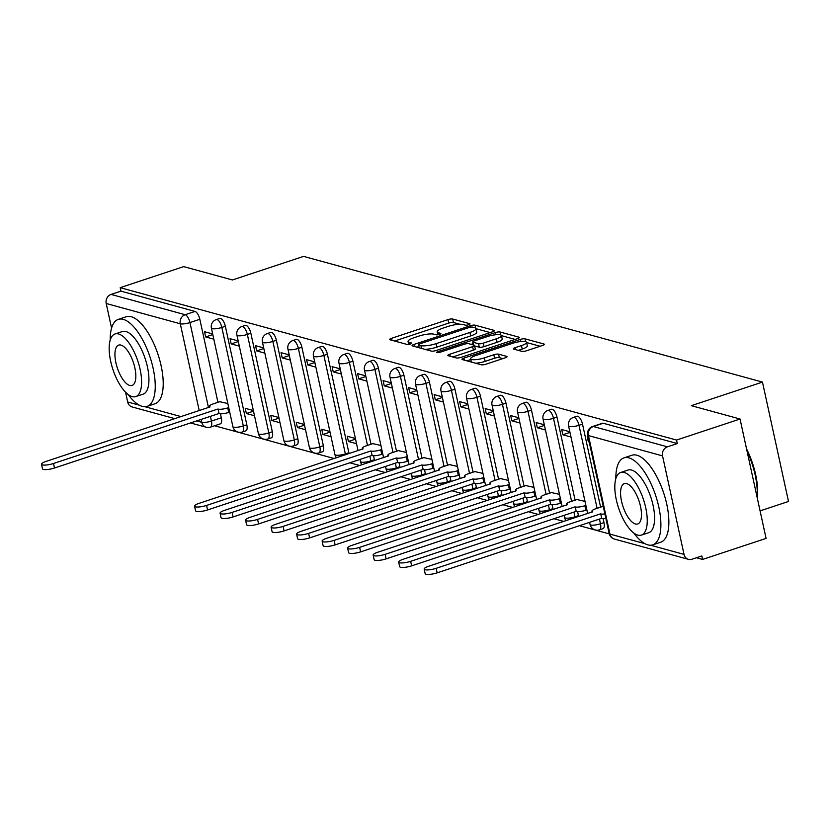 <?xml version="1.0" encoding="UTF-8"?>
<svg xmlns="http://www.w3.org/2000/svg" width="830" height="830" viewBox="0 0 830 830"><rect width="100%" height="100%" fill="white"/><g stroke="black" fill="none" stroke-linecap="round" stroke-linejoin="round"><path stroke-width="1.25" d="M468.67 324.727A2.521 0.591 -12.3 0 0 470.008 323.887A2.521 0.591 -12.3 0 0 469.739 323.7L452.682 319.021A3.6 0.851 -12.3 0 0 447.941 319.623L391.563 338.308A3.6 0.851 -12.3 0 0 389.654 339.512A3.6 0.851 -12.3 0 0 390.038 339.781L407.094 344.45A2.521 0.591 -12.3 0 0 410.414 344.035A2.521 0.591 -12.3 0 0 411.753 343.195A2.521 0.591 -12.3 0 0 411.483 342.998L409.273 342.396A11.516 2.708 -12.3 0 1 408.049 341.524A11.516 2.708 -12.3 0 1 414.16 337.665L418.86 336.108A11.516 2.708 -12.3 0 1 434.017 334.2L436.227 334.801A2.521 0.591 -12.3 0 0 439.537 334.386A2.521 0.591 -12.3 0 0 440.875 333.536A2.521 0.591 -12.3 0 0 440.606 333.349L438.406 332.747A11.516 2.708 -12.3 0 1 437.182 331.876A11.516 2.708 -12.3 0 1 443.293 328.016L447.982 326.46A11.516 2.708 -12.3 0 1 463.15 324.54L465.35 325.153A2.521 0.591 -12.3 0 0 468.67 324.727M521.852 351.339A3.6 0.851 -12.3 0 0 526.594 350.737L542.415 345.498A3.6 0.851 -12.3 0 0 544.324 344.294A3.6 0.851 -12.3 0 0 543.941 344.025L524.996 338.837A3.6 0.851 -12.3 0 0 520.254 339.429L463.877 358.114A3.6 0.851 -12.3 0 0 461.968 359.317A3.6 0.851 -12.3 0 0 462.352 359.587L481.296 364.775A3.6 0.851 -12.3 0 0 486.038 364.183L505.138 357.844A3.6 0.851 -12.3 0 0 507.047 356.641A3.6 0.851 -12.3 0 0 506.663 356.371L498.56 354.151A3.6 0.851 -12.3 0 0 493.819 354.752L484.346 357.886A9.628 2.262 -12.3 0 1 470.651 358.768A9.628 2.262 -12.3 0 1 475.756 355.541L512.878 343.236A9.628 2.262 -12.3 0 1 526.573 342.365A9.628 2.262 -12.3 0 1 521.458 345.591L515.274 347.635A3.6 0.851 -12.3 0 0 513.365 348.849A3.6 0.851 -12.3 0 0 513.749 349.119L521.852 351.339M120.205 287.657L183.7 266.617L232.442 279.969L303.593 256.387L762.469 382.091L691.317 405.673L740.049 419.015L676.543 440.056L120.205 287.657L120.962 291.143L111.075 294.422L185.152 314.715A7.335 2.915 71.7 0 1 189.946 322.569L208.475 407.592M492.491 331.824A3.6 0.851 -12.3 0 0 494.4 330.62A3.6 0.851 -12.3 0 0 494.016 330.35L475.071 325.163A3.6 0.851 -12.3 0 0 470.34 325.754L413.963 344.44A3.6 0.851 -12.3 0 0 412.054 345.643A3.6 0.851 -12.3 0 0 412.437 345.913L431.372 351.1A3.6 0.851 -12.3 0 0 436.113 350.509L492.491 331.824M500.034 332L518.978 337.188A3.6 0.851 -12.3 0 1 519.362 337.457A3.6 0.851 -12.3 0 1 517.453 338.661L461.075 357.346A3.6 0.851 -12.3 0 1 456.334 357.938L448.231 355.717A3.6 0.851 -12.3 0 1 447.847 355.448A3.6 0.851 -12.3 0 1 449.756 354.244L472.623 346.67A3.6 0.851 -12.3 0 0 474.532 345.456A3.6 0.851 -12.3 0 0 474.148 345.187L468.774 343.713A3.6 0.851 -12.3 0 0 464.032 344.315L440.232 352.2A2.521 0.591 -12.3 0 1 436.642 352.428A2.521 0.591 -12.3 0 1 437.981 351.588L495.303 332.591A3.6 0.851 -12.3 0 1 500.034 332L500.677 334.926M740.049 419.015L766.08 538.4L702.574 559.441L696.412 557.75M214.576 425.759L334.283 458.554M349.824 462.808L359.795 465.537M375.336 469.801L385.307 472.529M400.849 476.783L410.819 479.512M426.361 483.776L436.331 486.505M451.873 490.758L461.843 493.497M477.375 497.751L487.355 500.48M502.887 504.733L512.867 507.472M528.399 511.726L538.38 514.455M553.911 518.719L563.881 521.448M579.423 525.701L609.241 533.877M760.073 510.886L788.5 501.465L762.469 382.091M676.543 440.056L677.301 443.542L667.413 446.82A7.335 6.495 105.3 0 0 662.548 455.888L684.024 554.388A7.335 6.495 105.3 0 0 688.475 559.347A7.335 6.495 105.3 0 0 691.929 559.233L701.817 555.955L702.574 559.441M120.962 291.143L195.05 311.437A7.335 2.915 71.7 0 1 199.833 319.291L217.937 402.322M220.438 413.807L221.309 417.791L211.422 421.069A7.335 2.915 71.7 0 1 210.457 427.128L220.344 423.85A7.335 2.915 -108.3 0 0 221.309 417.791M174.985 418.683L132.126 406.949A7.335 6.495 -74.7 0 1 127.685 401.99L125.548 392.175M111.573 328.089L106.209 303.49A7.335 6.495 -74.7 0 1 111.075 294.422M238.179 340.923L230.055 338.692L231.186 343.911L238.324 341.555M253.358 410.528L245.224 408.308L246.365 413.527L253.503 411.161M263.691 347.905L255.557 345.685L256.698 350.903L263.836 348.538M278.87 417.521L270.736 415.291L271.877 420.509L279.005 418.154M289.203 354.898L281.069 352.667L282.21 357.896L289.348 355.531M304.382 424.504L296.248 422.283L297.389 427.502L304.517 425.136M314.715 361.89L306.581 359.66L307.723 364.878L314.85 362.513M329.894 431.496L321.76 429.266L322.901 434.484L330.029 432.129M340.227 368.873L332.093 366.642L333.235 371.871L340.362 369.506M355.406 438.489L347.272 436.258L348.413 441.477L355.541 439.112M365.74 375.865L357.606 373.635L358.747 378.854L365.874 376.488M380.918 445.471L372.867 443.635M391.252 382.848L383.118 380.628L384.259 385.846L391.387 383.481M406.43 452.464L398.379 450.628M416.764 389.841L408.63 387.61L409.771 392.829L416.899 390.474M431.942 459.447L423.891 457.621M442.276 396.823L434.142 394.603L435.283 399.821L442.411 397.456M457.455 466.439L449.404 464.603M467.788 403.816L459.654 401.585L460.795 406.814L467.923 404.449M482.967 473.422L474.916 471.596M493.3 410.809L485.166 408.578L486.297 413.797L493.435 411.431M508.479 480.414L500.428 478.578M518.812 417.791L510.678 415.56L511.809 420.789L518.947 418.424M533.981 487.407L525.94 485.571M544.314 424.784L536.19 422.553L537.321 427.772L544.459 425.406M559.493 494.389L551.452 492.553M569.826 431.766L561.692 429.546L562.833 434.764L569.971 432.399M585.005 501.382L576.964 499.546M588.065 436.767L587.204 436.528L588.346 441.747L589.092 441.498M603.244 506.373L602.476 506.528M582.504 424.109L578.987 425.282A7.335 2.915 71.7 0 0 573.416 417.428L576.923 416.255A7.335 2.915 -108.3 0 1 582.504 424.109L600.609 507.151M603.109 518.636L603.981 522.61L600.464 523.772A7.335 2.915 71.7 0 1 599.499 529.841L603.016 528.668A7.335 2.915 -108.3 0 0 603.981 522.61M556.992 417.127L553.486 418.289A7.335 2.915 71.7 0 0 547.904 410.435L551.411 409.273A7.335 2.915 -108.3 0 1 556.992 417.127L575.097 500.158M577.597 511.643L578.468 515.627L574.962 516.789A7.335 2.915 71.7 0 1 575.128 517.723M531.48 410.134L527.973 411.296A7.335 2.915 71.7 0 0 522.392 403.442L525.898 402.28A7.335 2.915 -108.3 0 1 531.48 410.134L549.585 493.176M552.085 504.661L552.956 508.634L549.45 509.796A7.335 2.915 71.7 0 1 549.626 510.73M505.968 403.152L502.461 404.314A7.335 2.915 71.7 0 0 496.88 396.46L500.397 395.298A7.335 2.915 -108.3 0 1 505.968 403.152L524.072 486.183M526.573 497.668L527.444 501.642L523.938 502.814A7.335 2.915 71.7 0 1 524.114 503.748M480.456 396.159L476.949 397.321A7.335 2.915 71.7 0 0 471.367 389.467L474.885 388.305A7.335 2.915 -108.3 0 1 480.456 396.159L498.56 479.201M501.071 490.686L501.932 494.659L498.425 495.821A7.335 2.915 71.7 0 1 498.602 496.755M454.944 389.177L451.437 390.339A7.335 2.915 71.7 0 0 445.855 382.485L449.372 381.323A7.335 2.915 -108.3 0 1 454.944 389.177L473.048 472.208M475.559 483.693L476.42 487.667L472.913 488.829A7.335 2.915 71.7 0 1 473.09 489.762M429.432 382.184L425.925 383.346A7.335 2.915 71.7 0 0 420.354 375.492L423.86 374.33A7.335 2.915 -108.3 0 1 429.432 382.184L447.536 465.225M450.047 476.711L450.908 480.684L447.401 481.846A7.335 2.915 71.7 0 1 447.577 482.78M403.92 375.191L400.413 376.364A7.335 2.915 71.7 0 0 394.841 368.51L398.348 367.337A7.335 2.915 -108.3 0 1 403.92 375.191L422.024 458.233M424.535 469.718L425.396 473.691L421.889 474.853A7.335 2.915 71.7 0 1 422.065 475.787M378.407 368.209L374.901 369.371A7.335 2.915 71.7 0 0 369.329 361.517L372.836 360.355A7.335 2.915 -108.3 0 1 378.407 368.209L396.522 451.24M399.023 462.725L399.884 466.709L396.377 467.871A7.335 2.915 71.7 0 1 396.553 468.805M352.906 361.216L349.389 362.378A7.335 2.915 71.7 0 0 343.817 354.524L347.324 353.362A7.335 2.915 -108.3 0 1 352.906 361.216L371.01 444.258M373.51 455.743L374.382 459.716L370.865 460.878A7.335 2.915 71.7 0 1 371.041 461.812M327.394 354.234L323.876 355.396A7.335 2.915 71.7 0 0 318.305 347.542L321.812 346.38A7.335 2.915 -108.3 0 1 327.394 354.234L348.87 452.724L345.353 453.896A7.335 2.915 71.7 0 1 345.529 454.83M301.881 347.241L298.364 348.403A7.335 2.915 71.7 0 0 292.793 340.549L296.3 339.387A7.335 2.915 -108.3 0 1 301.881 347.241L323.358 445.741L319.841 446.903A7.335 2.915 71.7 0 1 318.876 452.962L322.393 451.8A7.335 2.915 -108.3 0 0 323.358 445.741M276.369 340.259L272.852 341.421A7.335 2.915 71.7 0 0 267.281 333.567L270.788 332.405A7.335 2.915 -108.3 0 1 276.369 340.259L297.846 438.748L294.328 439.91A7.335 2.915 71.7 0 1 293.363 445.98L296.881 444.818A7.335 2.915 -108.3 0 0 297.846 438.748M250.857 333.266L247.35 334.428A7.335 2.915 71.7 0 0 241.769 326.574L245.275 325.412A7.335 2.915 -108.3 0 1 250.857 333.266L272.333 431.766L268.827 432.928A7.335 2.915 71.7 0 1 267.851 438.987L271.369 437.825A7.335 2.915 -108.3 0 0 272.333 431.766M225.345 326.273L221.838 327.445A7.335 2.915 71.7 0 0 216.257 319.592L219.763 318.419A7.335 2.915 -108.3 0 1 225.345 326.273L246.821 424.773L243.315 425.935A7.335 2.915 71.7 0 1 242.35 432.005L245.856 430.832A7.335 2.915 -108.3 0 0 246.821 424.773M212.677 333.93L204.543 331.71L205.674 336.928L212.812 334.563M227.845 403.546L219.805 401.71M246.365 413.527L254.499 415.747M271.877 420.509L280.011 422.74M297.389 427.502L305.523 429.733M322.901 434.484L331.035 436.715M348.413 441.477L356.547 443.708M205.674 336.928L213.808 339.159M578.645 516.561A7.335 2.915 -108.3 0 0 578.468 515.627M553.133 509.568A7.335 2.915 -108.3 0 0 552.956 508.634M527.621 502.586A7.335 2.915 -108.3 0 0 527.444 501.642M502.109 495.593A7.335 2.915 -108.3 0 0 501.932 494.659M476.596 488.6A7.335 2.915 -108.3 0 0 476.42 487.667M451.084 481.618A7.335 2.915 -108.3 0 0 450.908 480.684M425.572 474.625A7.335 2.915 -108.3 0 0 425.396 473.691M400.06 467.643A7.335 2.915 -108.3 0 0 399.884 466.709M374.548 460.65A7.335 2.915 -108.3 0 0 374.382 459.716M349.036 453.668A7.335 2.915 -108.3 0 0 348.87 452.724M677.301 443.542L603.223 423.248A7.335 2.915 -108.3 0 0 602.435 423.248L592.547 426.527A7.335 2.915 71.7 0 1 593.336 426.527L667.413 446.82M231.186 343.911L239.32 346.141M256.698 350.903L264.832 353.134M282.21 357.896L290.344 360.116M307.723 364.878L315.857 367.109M333.235 371.871L341.369 374.091M358.747 378.854L366.881 381.084M384.259 385.846L392.393 388.077M409.771 392.829L417.905 395.059M435.283 399.821L443.417 402.052M460.795 406.814L468.919 409.034M486.297 413.797L494.431 416.027M511.809 420.789L519.943 423.01M537.321 427.772L545.455 430.002M562.833 434.764L570.967 436.995M588.346 441.747L589.207 441.985M459.862 324.26L453.439 322.507A3.6 0.851 -12.3 0 0 448.708 323.098L394.603 341.026M418.714 346.598L416.992 347.168M490.219 332.581L476.026 328.69M472.457 327.093A2.521 0.591 -12.3 0 0 469.137 327.518L419.648 343.911A2.521 0.591 -12.3 0 0 418.32 344.751A2.521 0.591 -12.3 0 0 418.579 344.948L420.914 345.581A11.516 2.708 -12.3 0 0 436.072 343.672L469.894 332.457A11.516 2.708 -12.3 0 0 476.005 328.597A11.516 2.708 -12.3 0 0 474.781 327.736L472.457 327.093M424.95 349.347A11.516 2.708 -12.3 0 0 436.829 347.148L436.072 343.672M476.005 328.597L476.762 332.083A11.516 2.708 -12.3 0 1 470.651 335.943L436.829 347.148M501.476 335.662L515.171 339.418M452.786 356.973L473.38 350.146A3.6 0.851 -12.3 0 0 475.289 348.942L474.532 345.456M471.087 344.346L473.142 343.672M496.35 338.806A9.628 2.262 -12.3 0 0 501.455 335.579A9.628 2.262 -12.3 0 0 487.76 336.451L474.677 340.788A3.6 0.851 -12.3 0 0 472.768 341.991A3.6 0.851 -12.3 0 0 473.152 342.261L478.537 343.734A3.6 0.851 -12.3 0 0 483.268 343.143L496.35 338.806L497.108 342.282A9.628 2.262 -12.3 0 0 502.212 339.055L501.455 335.579M497.108 342.282L484.025 346.618A3.6 0.851 -12.3 0 1 479.294 347.22L474.636 345.944M526.573 342.365L527.33 345.84A9.628 2.262 -12.3 0 1 522.226 349.067L518.314 350.364M475.507 363.198A9.628 2.262 -12.3 0 0 485.104 361.372L484.346 357.886M502.866 358.602L499.318 357.637A3.6 0.851 -12.3 0 0 494.576 358.228L485.104 361.372M470.818 359.546L466.917 360.843M540.133 346.255L526.614 342.551M229.713 412.085L228.717 412.417A7.335 1.722 167.7 0 1 219.058 413.641L218.072 409.107A7.335 1.722 -12.3 0 0 227.731 407.893L228.727 407.561M220.417 401.502L213.175 403.909A7.335 1.722 -12.3 0 0 209.285 406.368A7.335 1.722 -12.3 0 0 210.063 406.918L45.972 461.439A8.425 1.982 -12.3 0 0 41.5 464.261A8.425 1.982 -12.3 0 0 53.494 463.493L217.834 409.045M218.819 413.568L54.479 468.016A8.425 1.982 167.7 0 1 42.486 468.784L41.5 464.261M128.214 394.53A45.816 18.25 -108.3 0 0 142.21 406.358A45.816 18.25 -108.3 0 0 147.128 406.347A45.816 18.25 -108.3 0 0 151.766 362.783A45.816 18.25 -108.3 0 0 123.234 319.353A45.816 18.25 -108.3 0 0 118.317 319.374A45.816 18.25 -108.3 0 0 110.193 340.134M147.128 406.347L155.106 403.702A45.816 18.25 -108.3 0 0 159.744 360.147A45.816 18.25 -108.3 0 0 131.213 316.707A45.816 18.25 -108.3 0 0 126.285 316.728L118.317 319.374M115.007 333.982L122.342 331.544A32.982 13.145 71.7 0 1 125.89 331.533A32.982 13.145 71.7 0 1 146.433 362.803A32.982 13.145 71.7 0 1 143.092 394.167L135.757 396.595A32.982 13.145 -108.3 0 0 139.098 365.242A32.982 13.145 -108.3 0 0 118.555 333.961A32.982 13.145 -108.3 0 0 115.007 333.982A32.982 13.145 -108.3 0 0 111.666 365.345A32.982 13.145 -108.3 0 0 132.209 396.615A32.982 13.145 -108.3 0 0 135.757 396.595M120.983 345.104A21.258 8.466 -108.3 0 0 118.7 345.114A21.258 8.466 -108.3 0 0 116.542 365.325A21.258 8.466 -108.3 0 0 129.781 385.473A21.258 8.466 -108.3 0 0 132.063 385.462A21.258 8.466 -108.3 0 0 134.221 365.252A21.258 8.466 -108.3 0 0 120.983 345.104M746.575 448.937A44.716 17.814 71.7 0 1 757.313 498.208M757.095 497.222A45.816 18.25 -108.3 0 0 747.052 451.157M633.861 533.047A45.816 18.25 -108.3 0 0 647.857 544.874A45.816 18.25 -108.3 0 0 652.774 544.854A45.816 18.25 -108.3 0 0 657.412 501.299A45.816 18.25 -108.3 0 0 628.881 457.859A45.816 18.25 -108.3 0 0 623.963 457.88A45.816 18.25 -108.3 0 0 615.839 478.651M652.774 544.854L660.753 542.208A45.816 18.25 -108.3 0 0 665.39 498.654A45.816 18.25 -108.3 0 0 636.859 455.224A45.816 18.25 -108.3 0 0 631.931 455.234L623.963 457.88M620.653 472.488L627.988 470.06A32.982 13.145 71.7 0 1 631.537 470.039A32.982 13.145 71.7 0 1 652.079 501.32A32.982 13.145 71.7 0 1 648.738 532.684L641.403 535.111A32.982 13.145 -108.3 0 0 644.744 503.748A32.982 13.145 -108.3 0 0 624.202 472.478A32.982 13.145 -108.3 0 0 620.653 472.488A32.982 13.145 -108.3 0 0 617.312 503.852A32.982 13.145 -108.3 0 0 637.855 535.122A32.982 13.145 -108.3 0 0 641.403 535.111M626.629 483.61A21.258 8.466 -108.3 0 0 624.347 483.62A21.258 8.466 -108.3 0 0 622.189 503.831A21.258 8.466 -108.3 0 0 635.427 523.989A21.258 8.466 -108.3 0 0 637.71 523.979A21.258 8.466 -108.3 0 0 639.868 503.769A21.258 8.466 -108.3 0 0 626.629 483.61M382.775 454.02L381.779 454.342A7.335 1.722 167.7 0 1 372.131 455.566L371.145 451.043A7.335 1.722 -12.3 0 0 380.794 449.819L381.79 449.487M373.479 443.438L366.238 445.835A7.335 1.722 -12.3 0 0 362.347 448.293A7.335 1.722 -12.3 0 0 363.125 448.843L199.044 503.364A8.425 1.982 -12.3 0 0 194.562 506.186A8.425 1.982 -12.3 0 0 206.566 505.429L370.896 450.97M371.882 455.494L207.552 509.952A8.425 1.982 167.7 0 1 195.558 510.72L194.562 506.186M408.287 461.003L407.291 461.335A7.335 1.722 167.7 0 1 397.643 462.559L396.657 458.025A7.335 1.722 -12.3 0 0 406.306 456.811L407.302 456.479M398.991 450.42L391.75 452.827A7.335 1.722 -12.3 0 0 387.859 455.286A7.335 1.722 -12.3 0 0 388.637 455.836L224.557 510.357A8.425 1.982 -12.3 0 0 220.075 513.179A8.425 1.982 -12.3 0 0 232.078 512.411L396.408 457.963M397.394 462.486L233.064 516.934A8.425 1.982 167.7 0 1 221.06 517.702L220.075 513.179M433.8 467.996L432.804 468.328A7.335 1.722 167.7 0 1 423.155 469.541L422.169 465.018A7.335 1.722 -12.3 0 0 431.818 463.804L432.814 463.472M424.504 457.413L417.262 459.81A7.335 1.722 -12.3 0 0 413.371 462.269A7.335 1.722 -12.3 0 0 414.149 462.818L250.069 517.339A8.425 1.982 -12.3 0 0 245.587 520.171A8.425 1.982 -12.3 0 0 257.591 519.404L421.92 464.945M422.906 469.479L258.576 523.927A8.425 1.982 167.7 0 1 246.572 524.695L245.587 520.171M459.312 474.978L458.316 475.31A7.335 1.722 167.7 0 1 448.667 476.534L447.681 472.011A7.335 1.722 -12.3 0 0 457.33 470.786L458.326 470.454M450.016 464.406L442.774 466.802A7.335 1.722 -12.3 0 0 438.883 469.261A7.335 1.722 -12.3 0 0 439.661 469.811L275.581 524.332A8.425 1.982 -12.3 0 0 271.099 527.154A8.425 1.982 -12.3 0 0 283.103 526.386L447.432 471.938M448.418 476.462L284.088 530.91A8.425 1.982 167.7 0 1 272.084 531.677L271.099 527.154M484.824 481.971L483.828 482.303A7.335 1.722 167.7 0 1 474.179 483.517L473.183 478.993A7.335 1.722 -12.3 0 0 482.842 477.779L483.838 477.447M475.528 471.388L468.286 473.785A7.335 1.722 -12.3 0 0 464.395 476.244A7.335 1.722 -12.3 0 0 465.174 476.804L301.083 531.314A8.425 1.982 -12.3 0 0 296.611 534.147A8.425 1.982 -12.3 0 0 308.615 533.379L472.944 478.931M473.93 483.454L309.6 537.902A8.425 1.982 167.7 0 1 297.596 538.67L296.611 534.147M510.336 488.953L509.34 489.285A7.335 1.722 167.7 0 1 499.681 490.509L498.695 485.986A7.335 1.722 -12.3 0 0 508.354 484.762L509.35 484.43M501.04 478.381L493.798 480.778A7.335 1.722 -12.3 0 0 489.908 483.236A7.335 1.722 -12.3 0 0 490.686 483.786L326.595 538.307A8.425 1.982 -12.3 0 0 322.123 541.129A8.425 1.982 -12.3 0 0 334.117 540.372L498.457 485.913M499.442 490.437L335.113 544.895A8.425 1.982 167.7 0 1 323.109 545.652L322.123 541.129M535.848 495.946L534.852 496.278A7.335 1.722 167.7 0 1 525.193 497.492L524.207 492.968A7.335 1.722 -12.3 0 0 533.866 491.754L534.862 491.422M526.552 485.363L519.31 487.77A7.335 1.722 -12.3 0 0 515.42 490.219A7.335 1.722 -12.3 0 0 516.198 490.779L352.107 545.289A8.425 1.982 -12.3 0 0 347.635 548.122A8.425 1.982 -12.3 0 0 359.629 547.354L523.969 492.906M524.954 497.429L360.614 551.877A8.425 1.982 167.7 0 1 348.621 552.645L347.635 548.122M561.36 502.939L560.364 503.26A7.335 1.722 167.7 0 1 550.705 504.484L549.719 499.961A7.335 1.722 -12.3 0 0 559.379 498.737L560.375 498.405M552.064 492.356L544.822 494.753A7.335 1.722 -12.3 0 0 540.932 497.212A7.335 1.722 -12.3 0 0 541.71 497.761L377.619 552.282A8.425 1.982 -12.3 0 0 373.147 555.104A8.425 1.982 -12.3 0 0 385.141 554.347L549.481 499.888M550.466 504.412L386.126 558.87A8.425 1.982 167.7 0 1 374.133 559.638L373.147 555.104M586.872 509.921L585.876 510.253A7.335 1.722 167.7 0 1 576.217 511.467L575.232 506.943A7.335 1.722 -12.3 0 0 584.88 505.729L585.887 505.397M577.576 499.338L570.335 501.745A7.335 1.722 -12.3 0 0 566.444 504.204A7.335 1.722 -12.3 0 0 567.222 504.754L403.131 559.275A8.425 1.982 -12.3 0 0 398.659 562.097A8.425 1.982 -12.3 0 0 410.653 561.329L574.983 506.881M575.979 511.405L411.639 565.853A8.425 1.982 167.7 0 1 399.645 566.62L398.659 562.097M605.879 518.48A7.335 1.722 167.7 0 1 601.729 518.46L600.744 513.936A7.335 1.722 -12.3 0 0 604.894 513.957M603.088 506.331L595.847 508.728A7.335 1.722 -12.3 0 0 591.956 511.187A7.335 1.722 -12.3 0 0 592.734 511.737L428.643 566.257A8.425 1.982 -12.3 0 0 424.172 569.09A8.425 1.982 -12.3 0 0 436.165 568.322L600.495 513.863M601.48 518.397L437.151 572.845A8.425 1.982 167.7 0 1 425.157 573.613L424.172 569.09M662.548 455.888L588.47 435.594L609.946 534.095L644.931 543.681M650.596 545.227L684.024 554.388M199.833 319.291L189.946 322.569A7.335 1.722 -12.3 0 1 180.286 323.783L106.209 303.49M210.395 416.359L211.422 421.069A7.335 1.722 -12.3 0 1 201.763 422.283L201.14 419.43M199.231 410.653L180.286 323.783A7.335 6.495 -74.7 0 1 185.152 314.715L195.05 311.437M127.685 401.99L139.284 405.165M144.949 406.721L181.168 416.639M196.7 420.893L201.763 422.283A7.335 6.495 105.3 0 0 206.214 427.243A7.335 7.335 0 0 0 210.457 427.128M573.416 417.428A7.335 7.335 0 0 0 568.56 425.946A7.335 1.722 167.7 0 0 569.339 426.495A7.335 1.722 167.7 0 0 578.987 425.282L597.102 508.313M599.447 519.072L600.464 523.772A7.335 1.722 167.7 0 1 590.815 524.996A7.335 1.722 -12.3 0 1 590.037 524.436A7.335 7.335 0 0 0 599.499 529.841M547.904 410.435A7.335 7.335 0 0 0 543.048 418.953A7.335 1.722 167.7 0 0 543.826 419.503A7.335 1.722 167.7 0 0 553.486 418.289L571.59 501.33M573.935 512.079L574.962 516.789A7.335 1.722 167.7 0 1 565.303 518.003A7.335 1.722 -12.3 0 1 564.525 517.453A7.335 7.335 0 0 0 566.153 520.701M522.392 403.442A7.335 7.335 0 0 0 517.536 411.971A7.335 1.722 167.7 0 0 518.314 412.52A7.335 1.722 167.7 0 0 527.973 411.296L546.078 494.338M548.423 505.096L549.45 509.796A7.335 1.722 167.7 0 1 539.791 511.021A7.335 1.722 -12.3 0 1 539.012 510.46A7.335 7.335 0 0 0 540.641 513.708M496.88 396.46A7.335 7.335 0 0 0 492.024 404.978A7.335 1.722 167.7 0 0 492.802 405.528A7.335 1.722 167.7 0 0 502.461 404.314L520.566 487.345M522.91 498.104L523.938 502.814A7.335 1.722 167.7 0 1 514.278 504.028A7.335 1.722 -12.3 0 1 513.5 503.478A7.335 7.335 0 0 0 515.129 506.715M471.367 389.467A7.335 7.335 0 0 0 466.512 397.985A7.335 1.722 167.7 0 0 467.29 398.545A7.335 1.722 167.7 0 0 476.949 397.321L495.054 480.363M497.398 491.121L498.425 495.821A7.335 1.722 167.7 0 1 488.766 497.035A7.335 1.722 -12.3 0 1 487.988 496.485A7.335 7.335 0 0 0 489.617 499.733M445.855 382.485A7.335 7.335 0 0 0 441 391.003A7.335 1.722 167.7 0 0 441.788 391.553A7.335 1.722 167.7 0 0 451.437 390.339L469.541 473.37M471.886 484.129L472.913 488.829A7.335 1.722 167.7 0 1 463.254 490.053A7.335 1.722 -12.3 0 1 462.476 489.503A7.335 7.335 0 0 0 464.105 492.74M420.354 375.492A7.335 7.335 0 0 0 415.488 384.01A7.335 1.722 167.7 0 0 416.276 384.57A7.335 1.722 167.7 0 0 425.925 383.346L444.029 466.387M446.374 477.136L447.401 481.846A7.335 1.722 167.7 0 1 437.752 483.06A7.335 1.722 -12.3 0 1 436.964 482.51A7.335 7.335 0 0 0 438.593 485.758M394.841 368.51A7.335 7.335 0 0 0 389.986 377.028A7.335 1.722 167.7 0 0 390.764 377.577A7.335 1.722 167.7 0 0 400.413 376.364L418.517 459.395M420.862 470.154L421.889 474.853A7.335 1.722 167.7 0 1 412.24 476.078A7.335 1.722 -12.3 0 1 411.452 475.517A7.335 7.335 0 0 0 413.081 478.765M369.329 361.517A7.335 7.335 0 0 0 364.474 370.035A7.335 1.722 167.7 0 0 365.252 370.585A7.335 1.722 167.7 0 0 374.901 369.371L393.005 452.412M395.35 463.161L396.377 467.871A7.335 1.722 167.7 0 1 386.728 469.085A7.335 1.722 -12.3 0 1 385.95 468.535A7.335 7.335 0 0 0 387.569 471.782M343.817 354.524A7.335 7.335 0 0 0 338.962 363.052A7.335 1.722 167.7 0 0 339.74 363.602A7.335 1.722 167.7 0 0 349.389 362.378L367.493 445.42M369.838 456.178L370.865 460.878A7.335 1.722 167.7 0 1 361.216 462.103A7.335 1.722 -12.3 0 1 360.438 461.542A7.335 7.335 0 0 0 362.056 464.79M318.305 347.542A7.335 7.335 0 0 0 313.45 356.06A7.335 1.722 167.7 0 0 314.228 356.61A7.335 1.722 167.7 0 0 323.876 355.396L345.353 453.896A7.335 1.722 167.7 0 1 335.704 455.11A7.335 1.722 -12.3 0 1 334.926 454.56A7.335 7.335 0 0 0 336.555 457.797M292.793 340.549A7.335 7.335 0 0 0 287.937 349.067A7.335 1.722 167.7 0 0 288.716 349.627A7.335 1.722 167.7 0 0 298.364 348.403L319.841 446.903A7.335 1.722 167.7 0 1 310.192 448.117A7.335 1.722 -12.3 0 1 309.414 447.567A7.335 7.335 0 0 0 318.876 452.962M267.281 333.567A7.335 7.335 0 0 0 262.425 342.085A7.335 1.722 167.7 0 0 263.203 342.634A7.335 1.722 167.7 0 0 272.852 341.421L294.328 439.91A7.335 1.722 167.7 0 1 284.68 441.135A7.335 1.722 -12.3 0 1 283.901 440.585A7.335 7.335 0 0 0 293.363 445.98M241.769 326.574A7.335 7.335 0 0 0 236.913 335.092A7.335 1.722 167.7 0 0 237.691 335.652A7.335 1.722 167.7 0 0 247.35 334.428L268.827 432.928A7.335 1.722 167.7 0 1 259.168 434.142A7.335 1.722 -12.3 0 1 258.389 433.592A7.335 7.335 0 0 0 267.851 438.987M216.257 319.592A7.335 7.335 0 0 0 211.401 328.109A7.335 1.722 167.7 0 0 212.179 328.659A7.335 1.722 167.7 0 0 221.838 327.445L243.315 425.935A7.335 1.722 167.7 0 1 233.655 427.16A7.335 1.722 -12.3 0 1 232.877 426.599A7.335 7.335 0 0 0 242.35 432.005M603.223 423.248L593.336 426.527A7.335 6.495 -74.7 0 0 588.47 435.594A7.335 1.722 167.7 0 1 587.692 435.045L609.168 533.545A7.335 7.335 0 0 0 614.387 539.054L688.475 559.347M614.387 539.054A7.335 6.495 105.3 0 1 609.946 534.095A7.335 1.722 167.7 0 1 609.168 533.545M438.8 334.594L438.406 332.747M409.678 344.243L409.273 342.396M392.009 340.321L391.563 338.308M448.708 323.098L447.941 319.623M453.439 322.507L452.682 319.021M414.398 346.452L413.963 344.44M470.641 327.144L470.34 325.754M475.735 328.172L475.071 325.163M494.161 331.025L494.016 330.35M419.202 347.77L418.579 344.948M421.526 348.403L420.914 345.581M470.651 335.943L469.894 332.457M519.124 337.862L518.978 337.188M450.192 356.257L449.756 354.244M473.38 350.146L472.623 346.67M438.209 352.646L437.981 351.588M495.769 334.739L495.303 332.591M473.774 345.083L473.152 342.261M479.294 347.22L478.537 343.734M484.025 346.618L483.268 343.143M515.721 349.658L515.274 347.635M522.226 349.067L521.458 345.591M494.576 358.228L493.819 354.752M499.318 357.637L498.56 354.151M506.808 357.045L506.663 356.371M464.323 360.127L463.877 358.114M520.721 341.545L520.254 339.429M525.608 341.659L524.996 338.837M544.086 344.699L543.941 344.025M219.058 413.641L218.072 409.107M228.717 412.417L227.731 407.893M54.479 468.016L53.494 463.493M372.131 455.566L371.145 451.043M381.779 454.342L380.794 449.819M207.552 509.952L206.566 505.429M397.643 462.559L396.657 458.025M407.291 461.335L406.306 456.811M233.064 516.934L232.078 512.411M423.155 469.541L422.169 465.018M432.804 468.328L431.818 463.804M258.576 523.927L257.591 519.404M448.667 476.534L447.681 472.011M458.316 475.31L457.33 470.786M284.088 530.91L283.103 526.386M474.179 483.517L473.183 478.993M483.828 482.303L482.842 477.779M309.6 537.902L308.615 533.379M499.681 490.509L498.695 485.986M509.34 489.285L508.354 484.762M335.113 544.895L334.117 540.372M525.193 497.492L524.207 492.968M534.852 496.278L533.866 491.754M360.614 551.877L359.629 547.354M550.705 504.484L549.719 499.961M560.364 503.26L559.379 498.737M386.126 558.87L385.141 554.347M576.217 511.467L575.232 506.943M585.876 510.253L584.88 505.729M411.639 565.853L410.653 561.329M601.729 518.46L600.744 513.936M437.151 572.845L436.165 568.322M232.877 426.599L211.401 328.109M258.389 433.592L236.913 335.092M283.901 440.585L262.425 342.085M309.414 447.567L287.937 349.067M334.926 454.56L313.45 356.06M360.438 461.542L359.971 459.447M358.062 450.669L338.962 363.052M385.95 468.535L385.483 466.429M383.574 457.662L364.474 370.035M411.452 475.517L410.995 473.422M409.086 464.644L389.986 377.028M436.964 482.51L436.507 480.404M434.598 471.637L415.488 384.01M462.476 489.503L462.02 487.397M460.111 478.63L441 391.003M487.988 496.485L487.532 494.389M485.623 485.612L466.512 397.985M513.5 503.478L513.044 501.372M511.135 492.605L492.024 404.978M539.012 510.46L538.556 508.365M536.647 499.587L517.536 411.971M564.525 517.453L564.068 515.347M562.149 506.58L543.048 418.953M590.037 524.436L589.58 522.34M587.661 513.562L568.56 425.946M592.547 426.527A7.335 7.335 0 0 0 587.692 435.045M190.526 422.947L206.214 427.243M437.815 334.781L437.182 331.876M408.682 344.44L408.049 341.524M418.953 347.697L418.32 344.751M473.422 344.99L472.768 341.991M471.367 362.056L470.651 358.768M209.482 407.26L209.285 406.368M362.544 449.186L362.347 448.293M388.056 456.178L387.859 455.286M413.568 463.161L413.371 462.269M439.08 470.154L438.883 469.261M464.593 477.146L464.395 476.244M490.105 484.129L489.908 483.236M515.617 491.121L515.42 490.219M541.129 498.104L540.932 497.212M566.631 505.096L566.444 504.204M592.143 512.079L591.956 511.187"/></g></svg>
